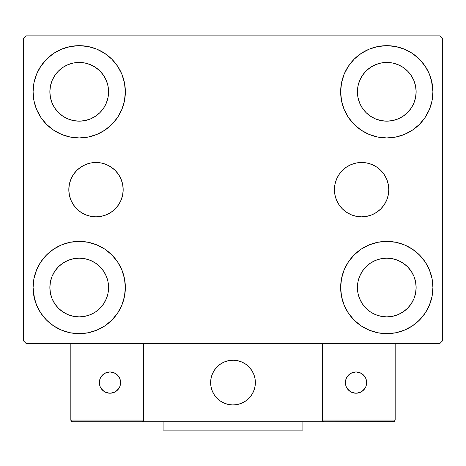 <?xml version="1.0" encoding="UTF-8"?>
<svg xmlns="http://www.w3.org/2000/svg" width="466" height="466" viewBox="0 0 466 466"><rect width="100%" height="100%" fill="white"/><g stroke="black" fill="none" stroke-linecap="round" stroke-linejoin="round"><path stroke-width="0.7" d="M334.437 189.662A27.179 27.179 0 0 1 361.616 162.483A27.179 27.179 0 0 1 388.795 189.662L388.271 194.963L386.722 200.06L384.211 204.76L380.833 208.879L376.714 212.257L372.014 214.768L366.917 216.317L361.616 216.841L356.315 216.317L351.218 214.768L346.518 212.257L342.399 208.879L339.021 204.76L336.51 200.06L334.961 194.963L334.437 189.662L334.961 184.361L336.51 179.264L339.021 174.564L342.399 170.445L346.518 167.067L351.218 164.556L356.315 163.007L361.616 162.483L366.917 163.007L372.014 164.556L376.714 167.067L380.833 170.445L384.211 174.564L386.722 179.264L388.271 184.361L388.795 189.662A27.179 27.179 0 0 1 361.616 216.841A27.179 27.179 0 0 1 334.437 189.662M68.817 189.662A27.179 27.179 0 0 1 95.996 162.483A27.179 27.179 0 0 1 123.175 189.662L122.651 194.963L121.102 200.06L118.591 204.76L115.213 208.879L111.094 212.257L106.394 214.768L101.297 216.317L95.996 216.841L90.695 216.317L85.598 214.768L80.898 212.257L76.779 208.879L73.401 204.76L70.89 200.06L69.341 194.963L68.817 189.662L69.341 184.361L70.89 179.264L73.401 174.564L76.779 170.445L80.898 167.067L85.598 164.556L90.695 163.007L95.996 162.483L101.297 163.007L106.394 164.556L111.094 167.067L115.213 170.445L118.591 174.564L121.102 179.264L122.651 184.361L123.175 189.662A27.179 27.179 0 0 1 95.996 216.841A27.179 27.179 0 0 1 68.817 189.662M34.554 299.079L33.086 287.522A46.134 46.134 0 0 1 79.22 241.388A46.134 46.134 0 0 1 125.354 287.522L124.469 296.522L121.842 305.178L117.578 313.152L111.84 320.142L104.85 325.88L96.876 330.144L88.22 332.771L79.22 333.656L70.22 332.771L61.564 330.144L53.59 325.88L46.6 320.142L40.862 313.152L36.598 305.178L33.971 296.522L33.086 287.522L33.971 278.522L36.598 269.866L40.862 261.892L46.6 254.902L53.59 249.164L61.564 244.9L70.22 242.273L79.22 241.388L88.22 242.273L96.876 244.9L104.85 249.164L111.84 254.902L117.578 261.892L121.842 269.866L124.469 278.522L125.354 287.522A46.134 46.134 0 0 1 79.22 333.656A46.134 46.134 0 0 1 33.086 287.522L33.971 278.522M431.446 80.245L432.914 91.802A46.134 46.134 0 0 1 386.78 137.936A46.134 46.134 0 0 1 340.646 91.802A46.134 46.134 0 0 1 386.78 45.668A46.134 46.134 0 0 1 432.914 91.802L432.029 100.802L429.402 109.458L425.138 117.432L419.4 124.422L412.41 130.16L404.436 134.424L395.78 137.051L386.78 137.936L377.78 137.051L369.124 134.424L361.15 130.16L354.16 124.422L348.422 117.432L344.158 109.458L341.531 100.802L340.646 91.802L341.531 82.802L344.158 74.146L348.422 66.172L354.16 59.182L361.15 53.444L369.124 49.18L377.78 46.553L386.78 45.668L395.78 46.553L404.436 49.18L412.41 53.444L419.4 59.182L425.138 66.172L429.402 74.146L432.029 82.802L432.914 91.802L432.029 100.802M432.029 278.522L432.914 287.522A46.134 46.134 0 0 1 386.78 333.656A46.134 46.134 0 0 1 340.646 287.522A46.134 46.134 0 0 1 386.78 241.388A46.134 46.134 0 0 1 432.914 287.522L432.029 296.522L429.402 305.178L425.138 313.152L419.4 320.142L412.41 325.88L404.436 330.144L395.78 332.771L386.78 333.656L377.78 332.771L369.124 330.144L361.15 325.88L354.16 320.142L348.422 313.152L344.158 305.178L341.531 296.522L340.646 287.522L341.531 278.522L344.158 269.866L348.422 261.892L354.16 254.902L361.15 249.164L369.124 244.9L377.78 242.273L386.78 241.388L395.78 242.273L404.436 244.9L412.41 249.164L419.4 254.902L425.138 261.892L429.402 269.866L432.029 278.522L432.914 287.522L432.029 296.522M33.971 100.802L33.086 91.802A46.134 46.134 0 0 1 79.22 45.668A46.134 46.134 0 0 1 125.354 91.802L124.469 100.802L121.842 109.458L117.578 117.432L111.84 124.422L104.85 130.16L96.876 134.424L88.22 137.051L79.22 137.936L70.22 137.051L61.564 134.424L53.59 130.16L46.6 124.422L40.862 117.432L36.598 109.458L33.971 100.802L33.086 91.802L33.971 82.802L36.598 74.146L40.862 66.172L46.6 59.182L53.59 53.444L61.564 49.18L70.22 46.553L79.22 45.668L88.22 46.553L96.876 49.18L104.85 53.444L111.84 59.182L117.578 66.172L121.842 74.146L124.469 82.802L125.354 91.802A46.134 46.134 0 0 1 79.22 137.936A46.134 46.134 0 0 1 33.086 91.802L33.971 82.802M54.807 108.112L58.46 112.562L54.807 108.112L52.099 103.038L50.427 97.528L49.862 91.802A29.358 29.358 0 0 1 79.22 62.444A29.358 29.358 0 0 1 108.578 91.802A29.358 29.358 0 0 1 79.22 121.16A29.358 29.358 0 0 1 49.862 91.802L50.427 86.076L52.099 80.566L50.427 86.076M362.367 303.832L366.02 308.282L362.367 303.832L359.659 298.758L357.987 293.248L357.422 287.522A29.358 29.358 0 0 1 386.78 258.164A29.358 29.358 0 0 1 416.138 287.522A29.358 29.358 0 0 1 386.78 316.88A29.358 29.358 0 0 1 357.422 287.522L357.987 281.796L359.659 276.286L357.987 281.796M362.367 108.112L366.02 112.562L362.367 108.112L359.659 103.038L357.987 97.528L357.422 91.802A29.358 29.358 0 0 1 386.78 62.444A29.358 29.358 0 0 1 416.138 91.802A29.358 29.358 0 0 1 386.78 121.16A29.358 29.358 0 0 1 357.422 91.802L357.987 86.076L359.659 80.566L357.987 86.076M54.807 303.832L58.46 308.282L54.807 303.832L52.099 298.758L50.427 293.248L49.862 287.522A29.358 29.358 0 0 1 79.22 258.164A29.358 29.358 0 0 1 108.578 287.522A29.358 29.358 0 0 1 79.22 316.88A29.358 29.358 0 0 1 49.862 287.522L50.427 281.796L52.099 276.286L50.427 281.796M439.904 35.882L26.096 35.882L23.3 38.678L23.3 340.646L26.096 343.442L439.904 343.442L442.7 340.646L442.7 38.678L439.904 35.882L26.096 35.882L23.3 38.678L23.3 340.646L26.096 343.442L439.904 343.442L442.7 340.646L442.7 38.678L439.904 35.882M46.6 254.902L53.59 249.164M111.84 320.142L104.85 325.88L98.582 329.398M354.16 59.182L361.15 53.444L367.418 49.926M419.4 124.422L412.41 130.16M412.41 249.164L419.4 254.902M53.59 130.16L46.6 124.422M40.862 66.172L47.083 58.699M104.85 53.444L111.84 59.182M58.46 112.562L62.91 116.215L58.46 112.562M67.984 118.923L73.494 120.595L67.984 118.923L62.91 116.215M95.53 116.215L99.98 112.562L103.633 108.112L99.98 112.562L95.53 116.215L90.456 118.923L84.946 120.595L79.22 121.16L73.494 120.595M106.341 103.038L108.013 97.528L106.341 103.038L103.633 108.112M103.633 75.492L99.98 71.042L95.53 67.389L99.98 71.042L103.633 75.492L106.341 80.566L108.013 86.076L108.578 91.802L108.013 97.528M90.456 64.681L84.946 63.009L90.456 64.681L95.53 67.389M62.91 67.389L58.46 71.042L54.807 75.492L58.46 71.042L62.91 67.389L67.984 64.681L73.494 63.009L79.22 62.444L84.946 63.009M425.138 313.152L418.917 320.625M361.15 325.88L354.16 320.142M366.02 308.282L370.47 311.935L366.02 308.282M375.544 314.643L381.054 316.315L375.544 314.643L370.47 311.935M403.09 311.935L407.54 308.282L411.193 303.832L407.54 308.282L403.09 311.935L398.016 314.643L392.506 316.315L386.78 316.88L381.054 316.315M413.901 298.758L415.573 293.248L413.901 298.758L411.193 303.832M411.193 271.212L407.54 266.762L403.09 263.109L407.54 266.762L411.193 271.212L413.901 276.286L415.573 281.796L416.138 287.522L415.573 293.248M398.016 260.401L392.506 258.729L398.016 260.401L403.09 263.109M370.47 263.109L366.02 266.762L362.367 271.212L366.02 266.762L370.47 263.109L375.544 260.401L381.054 258.729L386.78 258.164L392.506 258.729M425.138 66.172L420.419 60.231M366.02 112.562L370.47 116.215L366.02 112.562M375.544 118.923L381.054 120.595L375.544 118.923L370.47 116.215M403.09 116.215L407.54 112.562L411.193 108.112L407.54 112.562L403.09 116.215L398.016 118.923L392.506 120.595L386.78 121.16L381.054 120.595M413.901 103.038L415.573 97.528L413.901 103.038L411.193 108.112M411.193 75.492L407.54 71.042L403.09 67.389L407.54 71.042L411.193 75.492L413.901 80.566L415.573 86.076L416.138 91.802L415.573 97.528M398.016 64.681L392.506 63.009L398.016 64.681L403.09 67.389M370.47 67.389L366.02 71.042L362.367 75.492L366.02 71.042L370.47 67.389L375.544 64.681L381.054 63.009L386.78 62.444L392.506 63.009M40.862 313.152L45.581 319.094M58.46 308.282L62.91 311.935L58.46 308.282M67.984 314.643L73.494 316.315L67.984 314.643L62.91 311.935M95.53 311.935L99.98 308.282L103.633 303.832L99.98 308.282L95.53 311.935L90.456 314.643L84.946 316.315L79.22 316.88L73.494 316.315M106.341 298.758L108.013 293.248L106.341 298.758L103.633 303.832M103.633 271.212L99.98 266.762L95.53 263.109L99.98 266.762L103.633 271.212L106.341 276.286L108.013 281.796L108.578 287.522L108.013 293.248M90.456 260.401L84.946 258.729L90.456 260.401L95.53 263.109M62.91 263.109L58.46 266.762L54.807 271.212L58.46 266.762L62.91 263.109L67.984 260.401L73.494 258.729L79.22 258.164L84.946 258.729M53.59 53.444L52.343 54.306M46.6 59.182L45.581 60.231M52.099 80.566L54.807 75.492M412.41 325.88L413.657 325.018M419.4 320.142L420.419 319.094M359.659 276.286L362.367 271.212M419.4 59.182L418.917 58.699M344.158 74.146L343.093 76.977M425.138 117.432L425.988 116.11M359.659 80.566L362.367 75.492M40.862 261.892L40.012 263.214M46.6 320.142L47.083 320.625M121.842 305.178L122.907 302.347M52.099 276.286L54.807 271.212M90.695 163.007L95.996 162.483M106.394 164.556L111.094 167.067M101.297 216.317L95.996 216.841M90.695 216.317L89.693 216.096M356.315 216.317L361.616 216.841M366.917 216.317L367.919 216.096M366.917 163.007L361.616 162.483M351.218 164.556L346.518 167.067M339.021 174.564L338.537 175.309M210.632 382.586A22.368 22.368 0 0 1 233 360.218A22.368 22.368 0 0 1 255.368 382.586L254.937 378.223L253.667 374.023L251.599 370.161L248.815 366.771L245.425 363.987L241.563 361.919L237.363 360.649L233 360.218L228.637 360.649L224.437 361.919L220.575 363.987L217.185 366.771L214.401 370.161L212.333 374.023L211.063 378.223L210.632 382.586L211.063 386.949L212.333 391.149L214.401 395.011L217.185 398.401L220.575 401.185L224.437 403.253L228.637 404.523L233 404.954L237.363 404.523L241.563 403.253L245.425 401.185L248.815 398.401L251.599 395.011L253.667 391.149L254.937 386.949L255.368 382.586A22.368 22.368 0 0 1 233 404.954A22.368 22.368 0 0 1 210.632 382.586M395.168 420.052L322.472 420.052L322.472 343.442L322.472 420.052L395.168 420.052L394.679 421.241L395.168 420.052L395.168 343.442L395.168 420.052L394.131 421.602L322.472 421.73L322.472 343.442L322.472 421.73L143.528 421.73L143.528 343.442L322.472 343.442L143.528 343.442L143.528 421.73L72.51 421.73L141.85 421.73L143.039 421.241L143.528 420.052L70.832 420.052L70.832 343.442L70.832 420.052L71.321 421.241L72.51 421.73L71.321 421.241L71.869 421.602L70.832 420.052L70.96 420.693M322.472 420.052L322.961 421.241L322.6 420.693L324.15 421.73L141.85 421.73L143.039 421.241L141.85 421.73L143.039 421.241L143.528 420.052L70.832 420.052M210.714 384.491L211.005 386.669M211.512 388.801L212.228 390.881M213.137 392.873L214.244 394.772M215.531 396.554L216.981 398.197M222.2 402.175L224.175 403.142M230.524 404.814L232.715 404.954M234.905 404.872L237.083 404.581M239.215 404.074L241.295 403.358M243.293 402.449L245.186 401.343M246.968 400.055L248.611 398.605L246.968 400.055M250.108 396.997L251.436 395.25M252.589 393.386L253.556 391.411M255.228 385.062L255.368 382.871M255.286 380.681L254.995 378.503M254.488 376.371L253.772 374.291M252.863 372.299L251.756 370.4M250.469 368.618L249.019 366.975M243.8 362.997L241.825 362.03M235.476 360.358L233.285 360.218M231.095 360.3L228.917 360.591M226.785 361.098L224.705 361.814M222.707 362.723L220.814 363.83M219.032 365.117L217.389 366.567M215.892 368.175L214.564 369.922M213.411 371.786L212.444 373.761M210.772 380.11L210.632 382.301M229.202 360.544A22.368 22.368 0 0 1 255.042 378.788A22.368 22.368 0 0 1 236.798 404.628A22.368 22.368 0 0 1 210.958 386.384A22.368 22.368 0 0 1 229.202 360.544L224.973 361.709L221.053 363.672L217.593 366.369L214.727 369.684L212.56 373.499L211.18 377.658L210.638 382.009L210.958 386.384L212.123 390.613L214.086 394.533L216.783 397.993L220.098 400.859L223.913 403.026L228.072 404.406L232.423 404.948L236.798 404.628L241.027 403.463L244.947 401.5L248.407 398.803L251.273 395.488L253.44 391.673L254.82 387.514L255.362 383.163L255.042 378.788L253.877 374.559L251.914 370.639L249.217 367.179L245.902 364.313L242.087 362.146L237.928 360.766L233.577 360.224L229.202 360.544M322.472 343.442L395.168 343.442L322.472 343.442M322.961 421.241L322.6 420.693L324.15 421.73L322.961 421.241L324.15 421.73L393.49 421.73L394.679 421.241M143.4 420.693L143.039 421.241M366.649 382.586A10.625 10.625 0 0 1 356.024 393.211A10.625 10.625 0 0 1 345.399 382.586A10.625 10.625 0 0 1 356.024 371.961A10.625 10.625 0 0 1 366.649 382.586L365.839 378.52L363.538 375.072L360.09 372.771L356.024 371.961L351.958 372.771L348.51 375.072L346.209 378.52L345.399 382.586L346.209 386.652L348.51 390.1L351.958 392.401L356.024 393.211L360.09 392.401L363.538 390.1L365.839 386.652L366.649 382.586M347.187 388.487L350.123 391.423M361.925 391.423L364.861 388.487M364.861 376.685L361.925 373.749M350.123 373.749L347.187 376.685M109.976 371.961A10.625 10.625 0 0 1 120.601 382.586A10.625 10.625 0 0 1 109.976 393.211A10.625 10.625 0 0 1 99.351 382.586A10.625 10.625 0 0 1 109.976 371.961L105.91 372.771L102.462 375.072L100.161 378.52L99.351 382.586L100.161 386.652L102.462 390.1L105.91 392.401L109.976 393.211L114.042 392.401L117.49 390.1L119.791 386.652L120.601 382.586L119.791 378.52L117.49 375.072L114.042 372.771L109.976 371.961M115.877 391.423L118.813 388.487M118.813 376.685L115.877 373.749M104.075 373.749L101.139 376.685M101.139 388.487L104.075 391.423M302.9 421.73L302.9 430.118L163.1 430.118L163.1 421.73L163.1 430.118L302.9 430.118L302.9 421.73"/></g></svg>
